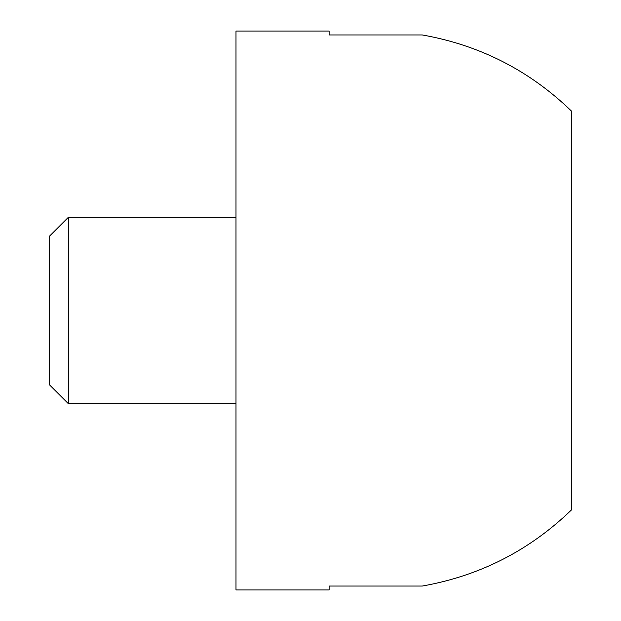 <?xml version="1.0" encoding="UTF-8"?>
<svg xmlns="http://www.w3.org/2000/svg" width="621" height="621" viewBox="0 0 621 621"><rect width="100%" height="100%" fill="white"/><g stroke="black" fill="none" stroke-linecap="round" stroke-linejoin="round"><path stroke-width="0.93" d="M68.31 403.65L49.68 385.02L49.68 235.98L68.31 217.35L68.31 403.65L235.98 403.65M235.98 310.5L235.98 589.95L329.13 589.95L329.13 586.038L422.28 586.038C479.691 575.884 529.371 550.563 571.32 510.066L571.32 110.934C529.371 70.437 479.691 45.116 422.28 34.962L329.13 34.962L329.13 31.05L235.98 31.05L235.98 310.5M68.31 217.35L235.98 217.35"/></g></svg>
